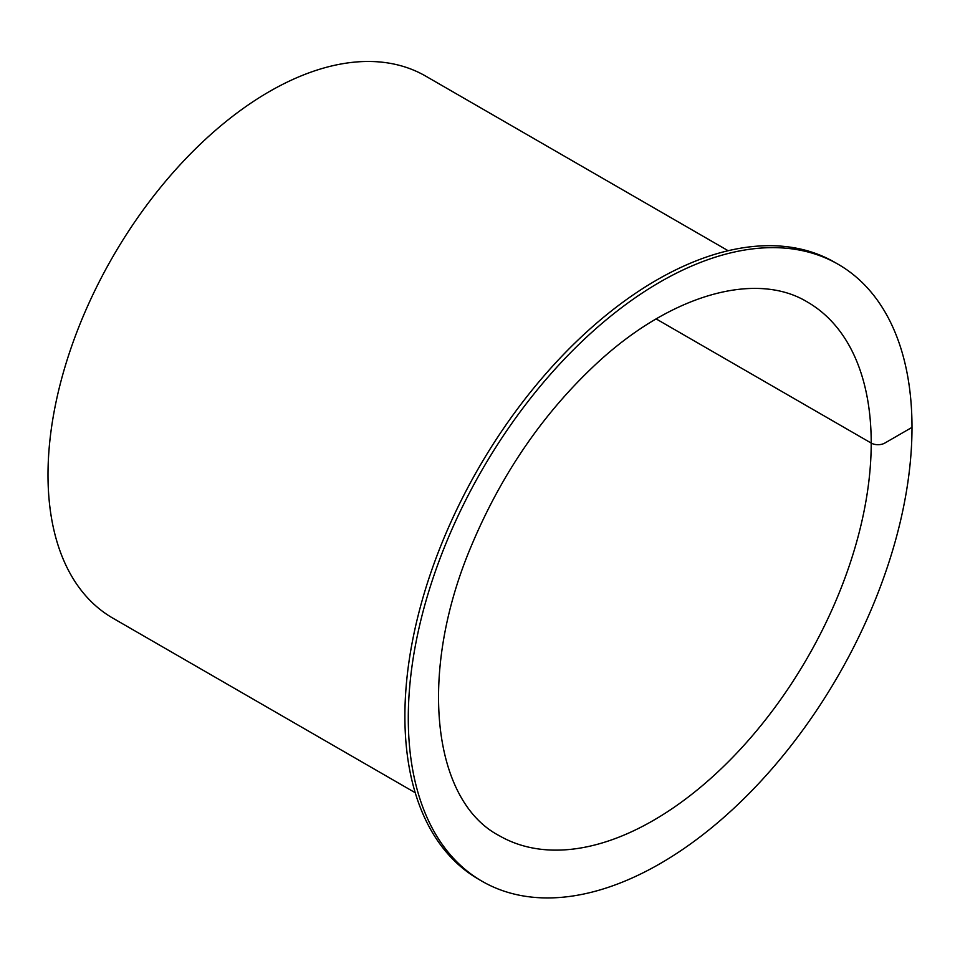 <?xml version="1.0" encoding="UTF-8"?>
<svg xmlns="http://www.w3.org/2000/svg" width="960" height="960" viewBox="0 0 960 960"><rect width="100%" height="100%" fill="white"/><g stroke="black" fill="none" stroke-linecap="round" stroke-linejoin="round"><path stroke-width="1.44" d="M871.212 443.076A9.612 5.556 -0 0 0 884.808 443.076L912 427.38A356.184 205.644 -60 0 1 756.528 785.832A356.184 205.644 -60 0 1 482.052 881.256A356.184 205.644 -60 0 1 482.052 469.968A356.184 205.644 -60 0 1 838.236 264.324A356.184 205.644 -60 0 1 912 427.38L884.808 443.076A9.612 5.556 0 0 1 871.212 443.076A308.112 177.888 -60 0 1 736.716 753.156A308.112 177.888 -60 0 1 499.284 835.704C432.252 800.88 417.156 672.696 471.864 544.68C502.044 473.124 543.732 412.644 596.928 363.228C672.048 293.592 756.612 271.008 807.396 302.028A308.112 177.888 -60 0 1 871.212 443.076L656.16 318.924L871.212 443.076M482.052 881.256L478.656 879.288A356.184 205.644 -60 0 1 478.656 468.012A356.184 205.644 -60 0 1 834.828 262.368L838.236 264.324M415.212 792.708L112.812 618.12A312.924 180.66 -60 0 1 112.812 256.788A312.924 180.66 -60 0 1 425.724 76.128L728.136 250.716"/></g></svg>
